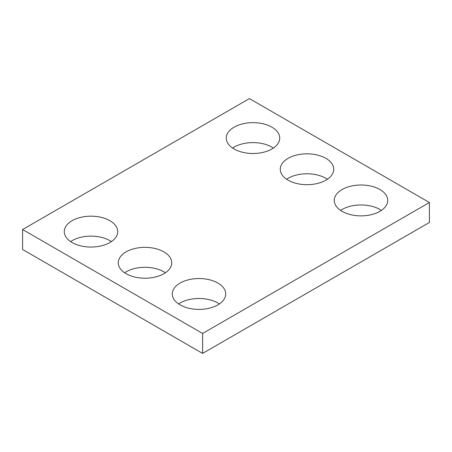 <?xml version="1.0" encoding="UTF-8"?>
<svg xmlns="http://www.w3.org/2000/svg" width="452" height="452" viewBox="0 0 452 452"><rect width="100%" height="100%" fill="white"/><g stroke="black" fill="none" stroke-linecap="round" stroke-linejoin="round"><path stroke-width="0.68" d="M429.4 202.513L249.402 98.592L22.6 229.531L22.6 249.487L202.598 353.407L429.4 222.469L429.4 202.513L202.598 333.457L202.598 353.407M22.6 229.531L202.598 333.457M342.102 211.35A26.73 15.43 0 0 0 371.228 214.694A26.73 15.43 0 0 0 387.731 200.434A26.73 15.43 0 0 0 361.001 185.004A26.73 15.43 0 0 0 334.271 200.434A26.73 15.43 0 0 0 342.102 211.35M381.392 210.412A26.73 15.43 0 0 0 340.61 210.412M288.099 180.173A26.73 15.43 0 0 0 317.231 183.518A26.73 15.43 0 0 0 333.729 169.257A26.73 15.43 0 0 0 306.998 153.827A26.73 15.43 0 0 0 280.274 169.257A26.73 15.43 0 0 0 288.099 180.173M327.389 179.235A26.73 15.43 0 0 0 286.608 179.235M234.102 148.996A26.73 15.43 0 0 0 263.228 152.341A26.73 15.43 0 0 0 279.726 138.08A26.73 15.43 0 0 0 253.001 122.65A26.73 15.43 0 0 0 226.271 138.08A26.73 15.43 0 0 0 234.102 148.996M273.392 148.058A26.73 15.43 0 0 0 232.61 148.058M180.099 304.874A26.73 15.43 0 0 0 209.231 308.224A26.73 15.43 0 0 0 225.729 293.964A26.73 15.43 0 0 0 198.999 278.534A26.73 15.43 0 0 0 172.274 293.964A26.73 15.43 0 0 0 180.099 304.874M219.389 303.942A26.73 15.43 0 0 0 178.608 303.942M126.102 273.697A26.73 15.43 0 0 0 155.228 277.048A26.73 15.43 0 0 0 171.726 262.787A26.73 15.43 0 0 0 145.002 247.357A26.73 15.43 0 0 0 118.271 262.787A26.73 15.43 0 0 0 126.102 273.697M165.392 272.765A26.73 15.43 0 0 0 124.611 272.765M72.1 242.526A26.73 15.43 0 0 0 101.231 245.871A26.73 15.43 0 0 0 117.729 231.61A26.73 15.43 0 0 0 90.999 216.18A26.73 15.43 0 0 0 64.269 231.61A26.73 15.43 0 0 0 72.1 242.526M111.39 241.588A26.73 15.43 0 0 0 70.608 241.588"/></g></svg>

